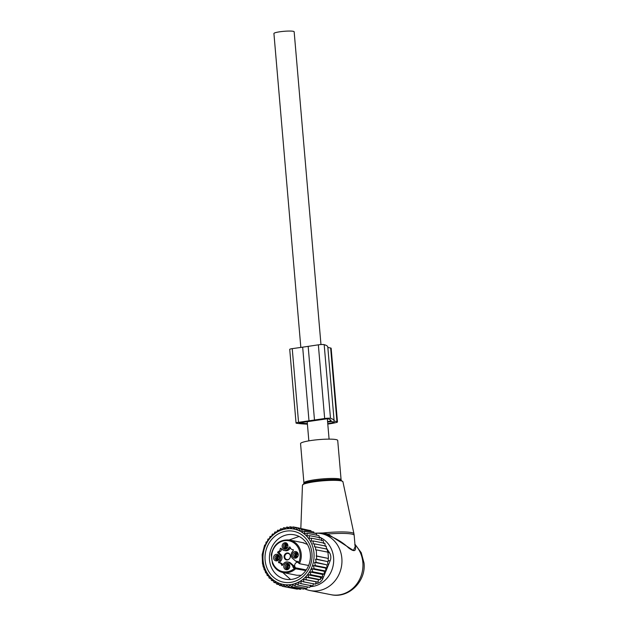 <?xml version="1.0" encoding="UTF-8"?>
<svg xmlns="http://www.w3.org/2000/svg" width="626" height="626" viewBox="0 0 626 626"><rect width="100%" height="100%" fill="white"/><g stroke="black" fill="none" stroke-linecap="round" stroke-linejoin="round"><path stroke-width="0.94" d="M300.59 443.443A18.655 2.441 -4.9 0 1 319.612 439.546A18.655 2.441 -4.9 0 1 337.719 440.446L341.092 479.743A18.655 2.441 -4.9 0 0 322.985 478.851A18.655 2.441 -4.9 0 0 303.962 482.748A18.655 2.441 -4.9 0 0 303.923 482.928L300.558 443.631A18.655 2.441 -4.9 0 1 300.59 443.443M319.197 536.998A25.682 23.178 101.2 0 1 333.588 557.672A25.682 23.178 101.2 0 1 310.144 586.632M314.612 533.266A29.015 26.182 101.2 0 1 321.279 533.626A29.015 26.182 101.2 0 1 341.843 558.267A29.015 26.182 101.2 0 1 310.042 590.553A29.015 26.182 101.2 0 1 304.056 588.51M321.279 533.626L324.057 534.174L322.586 533.923L322.969 532.984L327.836 534.025A26.941 3.529 -4.9 0 1 354.175 535.308L353.94 533.759A26.848 3.513 -4.9 0 0 322.969 532.984L314.229 533.188M355.153 546.701L353.424 550.473L327.836 534.025L327.5 535.05C336.021 538.266 343.025 542.523 348.494 547.828C353.964 551.968 356.257 551.475 355.365 546.349L354.778 544.51M324.057 534.174L327.5 535.05M300.832 347.422L273.922 33.507A10.157 1.33 -4.9 0 1 281.786 31.527A10.157 1.33 -4.9 0 1 293.203 31.3A10.157 1.33 -4.9 0 1 294.157 31.77L320.974 344.558M309.917 571.953L310.887 574.715L322.531 577.015L322.507 574.433L324.346 574.097L312.703 571.796L309.917 571.953L322.507 574.433M310.887 574.715L307.898 574.801L308.782 577.391L305.801 577.195L306.427 579.801L303.469 579.324L303.837 581.898L300.942 581.147L301.067 583.675L298.258 582.649L298.132 585.091L295.441 583.808L295.089 586.132L292.53 584.606L291.966 586.789L289.572 585.044L288.813 587.047L286.606 585.099L285.667 586.914L283.664 584.778L282.569 586.374L280.784 584.089L279.556 585.443L278.014 583.033L276.684 584.136L275.385 581.632L273.977 582.47L272.928 579.903L271.473 580.466L270.502 577.704L269.203 578.15L268.272 575.2L267.232 575.591L268.468 575.834M319.409 538.297L318.986 535.645L307.343 533.344L306.818 535.809L309.604 535.66L309.158 538.337L311.576 538.219L311.232 541.06L313.235 540.974L313.016 543.939L314.581 543.877L314.502 546.881L315.598 546.842L315.653 549.894L316.302 549.871L316.654 559.167L315.559 559.206L316.161 562.351L314.604 562.414L315.347 565.568L313.336 565.661L314.189 568.737L311.771 568.854L312.703 571.796M309.706 540.128A28.186 25.439 101.2 0 1 302.82 579.386A28.186 25.439 101.2 0 1 267.349 573.338A28.186 25.439 -78.8 0 1 274.243 534.08A28.186 25.439 -78.8 0 1 309.706 540.128M266.519 573.025L265.573 572.837L266.386 572.508L267.232 575.591M307.898 574.801L320.504 577.289L322.531 577.015M269.203 578.15L270.761 578.455M271.473 580.466L273.296 580.826M273.977 582.47L276.019 582.876M276.684 584.136L279.016 584.598M279.556 585.443L282.256 585.975M282.569 586.374L294.298 588.612M285.667 586.914L297.311 589.207L297.765 588.816M288.813 587.047L300.457 589.348L301.161 588.604M291.966 586.789L303.61 589.089L304.455 587.986M295.089 586.132L306.732 588.432L307.632 586.969M298.132 585.091L309.776 587.391L310.856 585.138M301.067 583.675L312.71 585.975L313.548 583.635M303.837 581.898L315.481 584.199L316.075 581.812L318.071 582.102L306.427 579.801M303.469 579.324L316.075 581.812M305.801 577.195L318.399 579.684L320.426 579.692L308.782 577.391M311.771 568.854L324.291 571.327L325.833 571.037L314.189 568.737M313.336 565.661L325.739 568.111L326.991 567.868L315.347 565.568M314.604 562.414L326.858 564.832L316.161 562.351M315.559 559.206L327.641 561.592L316.654 559.167M316.177 556.037L328.087 558.384L316.826 556.013M328.47 558.314L327.946 552.171L316.302 549.871M327.562 552.242L327.241 549.143L315.598 546.842M326.584 549.268L326.224 546.177L314.581 543.877M325.27 546.365L324.878 543.274L313.235 540.974M323.634 543.509L323.219 540.52L311.576 538.219M308.102 530.112L296.247 527.436L293.633 528.735L293.148 526.896L290.691 528.414L289.995 526.756L292.553 527.264M311.239 531.466L310.895 530.66L299.251 528.367L296.513 529.424L296.247 527.436M314.15 533.172L313.775 531.967L302.131 529.666L299.283 530.472L299.251 528.367M316.795 535.207L316.482 533.634L304.839 531.333L301.912 531.873L302.131 529.666M321.678 540.809L321.248 537.961L309.604 535.66M263.671 567.054L263.217 566.968L263.624 566.788L264.227 569.934L264.915 570.067M262.764 563.995L263.217 566.968M262.505 563.94L262.161 554.644L264.618 545.074L265.659 544.683L266.105 542.006L267.404 541.568L267.92 539.096L269.399 538.712L270.025 536.419L271.496 536.318L272.388 534.009L273.828 534.189L274.97 531.904L276.449 532.202M274.97 531.904L276.356 532.366L277.748 530.136L279.352 530.449M277.748 530.136L279.04 530.864L280.675 528.72L282.436 529.064M280.675 528.72L281.856 529.706L283.719 527.671L285.683 528.062M283.719 527.671L284.76 528.9L286.841 527.022L289.063 527.46M286.841 527.022L287.717 528.469L289.995 526.756M296.137 527.491L293.148 526.896M304.839 531.333L304.369 533.61L307.343 533.344M326.451 548.133L327.108 549.119M327.257 549.346L329.44 552.625A8.287 7.481 101.2 0 1 330.137 560.818L322.906 578.455A8.287 7.481 101.2 0 1 316.779 583.495L315.621 583.659M265.573 572.837L264.829 569.676L264.227 569.934M313.97 583.902L313.423 583.98M308.774 565.106A22.63 20.423 101.2 0 1 285.55 579.207A22.63 20.423 101.2 0 1 271.089 548.908A22.63 20.423 101.2 0 1 294.314 534.807A22.63 20.423 101.2 0 1 308.774 565.106M310.128 566.021A25.948 23.42 -78.8 0 0 297.827 532.601A25.948 23.42 -78.8 0 0 266.926 547.445A25.948 23.42 -78.8 0 0 279.235 580.858A25.948 23.42 -78.8 0 0 310.128 566.021M328.087 558.384L328.298 561.467M327.641 561.592L327.813 564.652M326.858 564.832L326.991 567.868M325.739 568.111L325.833 571.037M324.291 571.327L324.346 574.097M320.504 577.289L320.426 579.692M318.399 579.684L318.071 582.102M327.789 424.068A19.148 2.504 175.1 0 0 336.428 422.472A5.407 0.704 175.1 0 0 337.469 421.955A5.407 0.704 175.1 0 0 336.96 421.705L333.901 420.899A4.202 0.548 175.1 0 0 334.112 420.703L334.112 420.703A63.688 8.334 175.1 0 0 330.489 418.34A4.202 0.548 175.1 0 0 324.667 418.52L298.555 422.331A4.202 0.548 175.1 0 0 296.043 423.059A4.202 0.548 175.1 0 0 296.63 423.278A63.688 8.334 175.1 0 0 307.413 424.162M337.469 421.955L331.146 348.267A5.407 0.704 175.1 0 0 330.645 348.017L327.836 347.461M327.797 347.015L334.112 420.703L327.797 347.015A4.202 0.548 175.1 0 0 327.797 347.007A63.688 8.334 175.1 0 0 324.174 344.644A4.202 0.548 175.1 0 0 318.344 344.832L324.667 418.52M314.487 420.046L308.164 346.358L318.344 344.832M308.164 346.358L302.671 347.164L308.994 420.852M302.671 347.164L292.24 348.643A4.202 0.548 175.1 0 0 289.728 349.363L296.043 423.059M327.609 422.01L331.663 421.595L334.253 422.104L334.01 422.44A16.143 2.113 175.1 0 1 327.75 423.645M327.578 421.58L331.123 420.962A60.683 7.942 175.1 0 0 327.672 418.708L299.205 422.863A60.683 7.942 175.1 0 0 307.366 423.599M299.251 563.541L298.258 562.696L298.453 561.999L299.416 563.682A16.581 14.961 101.2 0 0 292.193 540.864A16.581 14.961 101.2 0 0 289.462 540.019C279.673 539.307 273.609 544.229 271.269 554.785L272.466 563.588C274.634 568.463 278.155 571.444 283.046 572.547A16.581 14.961 101.2 0 0 295.824 568.604L294.729 567.649L293.899 568.236L294.275 568.564L305.824 570.576M297.593 562.281A3.107 2.809 -78.8 0 0 295.276 567.391A12.434 11.221 -78.8 0 0 293.625 565.614L292.311 565.348A12.434 11.221 -78.8 0 1 292.616 565.63L294.314 567.203A3.107 2.809 -78.8 0 0 294.729 567.649L306.27 569.926M298.219 562.649A3.107 2.809 -78.8 0 0 297.827 562.391L299.416 563.682L308.618 565.497M289.486 546.983L290.143 547.14L289.486 546.983L288.21 548.736A4.562 4.116 101.2 0 1 284.141 550.45L285.456 550.708A4.562 4.116 -78.8 0 0 289.525 548.994L290.354 547.852M279.767 562.351L281.051 560.599A4.562 4.116 -78.8 0 0 280.503 554.229L278.953 552.891L279.126 552.155A3.318 2.989 -78.8 0 0 281.543 548.853L280.229 548.587A3.318 2.989 101.2 0 1 277.811 551.897L277.647 552.633L279.188 553.971A4.562 4.116 101.2 0 1 279.736 560.34L278.453 562.093L279.767 562.351L279.775 562.884M282.764 564.832A3.318 2.989 -78.8 0 0 280.667 563.064L279.352 562.805A3.318 2.989 101.2 0 1 281.661 565.286L282.318 565.442L281.661 565.286M289.415 562.837L290.73 563.103A4.562 4.116 -78.8 0 0 288.977 562.234L287.663 561.976A4.562 4.116 101.2 0 1 289.415 562.837L292.311 565.348M290.73 563.103L293.625 565.614M288.5 553.134A3.592 3.24 -78.8 0 0 285.933 559.808A3.592 3.24 -78.8 0 0 288.5 553.134M297.827 562.391L295.832 561.232A3.936 3.553 101.2 0 1 298.453 561.999M293.218 549.706L293.351 550.34L292.076 552.093A4.562 4.116 101.2 0 0 292.616 558.455L295.511 560.966A12.434 11.221 -78.8 0 0 295.832 561.232M282.318 565.442L283.601 563.69A4.562 4.116 101.2 0 1 287.663 561.976M278.453 562.093L278.742 562.751A3.318 2.989 101.2 0 1 279.352 562.805M280.229 548.587L280.683 548.173L282.389 549.589A4.562 4.116 101.2 0 0 284.141 550.45M293.07 549.675A3.318 2.989 101.2 0 1 290.143 547.14M273.781 556.389A3.326 2.997 101.2 0 1 279.321 558.768A3.326 2.997 101.2 0 1 273.781 556.389M286.215 542.891A3.326 2.997 101.2 0 1 283.836 549.072A3.326 2.997 101.2 0 1 286.215 542.891M298.023 556.037A3.326 2.997 101.2 0 1 292.491 553.658A3.326 2.997 101.2 0 1 298.023 556.037M285.589 569.543A3.326 2.997 101.2 0 1 287.976 563.353A3.326 2.997 101.2 0 1 285.589 569.543M288.664 553.595A3.161 2.848 -78.8 0 0 286.403 559.472A3.161 2.848 -78.8 0 0 290.284 557.265A3.161 2.848 -78.8 0 0 288.664 553.595M279.235 558.588A2.488 2.246 101.2 0 1 275.096 556.811A2.488 2.246 101.2 0 1 279.235 558.588M284.744 548.415A2.488 2.246 101.2 0 1 286.121 543.658A2.488 2.246 101.2 0 1 287.788 546.764A2.488 2.246 101.2 0 1 284.744 548.415M293.797 554.08A2.488 2.246 101.2 0 1 297.937 555.857A2.488 2.246 101.2 0 1 293.797 554.08M288.289 564.253A2.488 2.246 101.2 0 1 286.911 569.011A2.488 2.246 101.2 0 1 285.245 565.904A2.488 2.246 101.2 0 1 288.289 564.253M277.365 560.16A2.488 2.246 101.2 0 1 278.28 555.497M285.839 548.556A2.488 2.246 101.2 0 1 286.755 543.9M296.067 557.43A2.488 2.246 101.2 0 1 296.982 552.774M287.592 569.026A2.488 2.246 101.2 0 1 288.508 564.37M297.139 552.875A3.107 2.778 -83.8 0 0 295.793 553.525L295.871 553.587M297.499 553.188A2.754 2.465 -83.8 0 0 296.043 553.744L295.793 553.525A3.107 2.833 106.5 0 0 296.536 557.304M297.851 553.705A2.277 2.034 -83.8 0 0 296.771 554.088L296.043 553.744M297.992 554.221L296.771 554.088M296.888 557.132A2.754 2.512 106.5 0 1 296.02 553.783L295.769 553.556M297.366 556.757A2.277 2.074 106.5 0 1 296.701 554.182L296.02 553.783M296.701 554.182L298.109 554.597M286.911 544.002A3.107 2.778 -83.8 0 0 285.566 544.651L285.816 544.87A2.754 2.465 -83.8 0 1 287.271 544.315M287.624 544.839A2.277 2.034 -83.8 0 0 286.536 545.215L285.816 544.87M287.764 545.348L286.536 545.215M286.309 548.439A3.107 2.833 106.5 0 1 285.542 544.69L285.644 544.722M286.661 548.266A2.754 2.512 106.5 0 1 285.792 544.91L285.542 544.69M287.138 547.883A2.277 2.074 106.5 0 1 286.473 545.309L285.792 544.91M286.473 545.309L287.882 545.731M278.437 555.598A3.107 2.778 -83.8 0 0 277.091 556.256L277.341 556.475A2.754 2.465 -83.8 0 1 278.797 555.919M279.149 556.436A2.277 2.034 -83.8 0 0 278.069 556.819L277.341 556.475M279.337 556.952L278.069 556.819M277.834 560.035A3.107 2.833 106.5 0 1 277.068 556.287L277.169 556.318M278.187 559.863A2.754 2.512 106.5 0 1 277.318 556.506L277.068 556.287M278.664 559.487A2.277 2.074 106.5 0 1 277.999 556.913L277.318 556.506M277.999 556.913L279.407 557.328M288.664 564.472A3.107 2.778 -83.8 0 0 287.318 565.121L287.577 565.341A2.754 2.465 -83.8 0 1 289.024 564.785M289.376 565.309A2.277 2.034 -83.8 0 0 288.296 565.685L287.577 565.341M289.517 565.818L288.296 565.685M288.062 568.909A3.107 2.833 106.5 0 1 287.295 565.161L287.397 565.192M288.414 568.737A2.754 2.512 106.5 0 1 287.545 565.38L287.295 565.161M288.891 568.353A2.277 2.074 106.5 0 1 288.226 565.779L287.545 565.38M288.226 565.779L289.635 566.201M302.46 485.197L304.549 483.076A19.484 2.551 -4.9 0 1 322.39 479.954A19.484 2.551 -4.9 0 1 340.497 479.993L342.923 481.73A20.306 2.66 -4.9 0 0 323.047 480.807A20.306 2.66 -4.9 0 0 302.499 485.04A20.306 2.66 175.1 0 0 302.46 485.197L300.832 528.344M354.981 544.714A29.015 26.182 101.2 0 1 362.853 562.414A29.015 26.182 101.2 0 1 331.052 594.7C348.729 598.785 366.273 581.225 364.019 562.993L361.218 552.68L354.934 544.197M355.365 546.349L354.981 545.606M329.44 552.625L327.961 552.335M316.779 583.495L315.715 583.283M330.137 560.818L328.227 560.434M322.906 578.455L320.481 577.97M330.645 348.017L336.96 421.705M324.174 344.644L330.489 418.34M292.24 348.643L298.555 422.331M333.979 422.049L334.01 422.44M330.317 419.843L330.434 421.165M295.276 567.391L294.314 567.203M296.88 575.278L283.046 572.547A16.581 14.961 101.2 0 1 280.315 571.702M293.899 568.236A3.936 3.553 101.2 0 1 292.616 565.63M294.275 568.564A15.752 14.218 101.2 0 1 280.26 570.857A15.752 14.218 101.2 0 1 272.787 550.575A15.752 14.218 101.2 0 1 291.544 541.568A15.752 14.218 101.2 0 1 298.821 562.328M288.21 548.736L289.525 548.994M279.126 552.155L277.811 551.897M278.953 552.891L277.647 552.633M279.188 553.971L280.503 554.229M281.051 560.599L279.736 560.34M303.767 483.499L303.923 482.928M341.342 480.275L341.092 479.743M310.042 590.553L331.052 594.7M355.153 546.717L354.175 535.308M342.923 481.73L353.94 533.759M329.08 439.131L327.328 418.669M308.845 440.86L307.186 421.541M290.597 579.504L282.764 572.493M289.189 539.964L299.095 536.459M302.702 542.632L307.374 544.409M301.278 575.294L296.943 575.286M289.462 540.019L303.993 542.891M293.344 549.8L292.452 549.62"/></g></svg>
